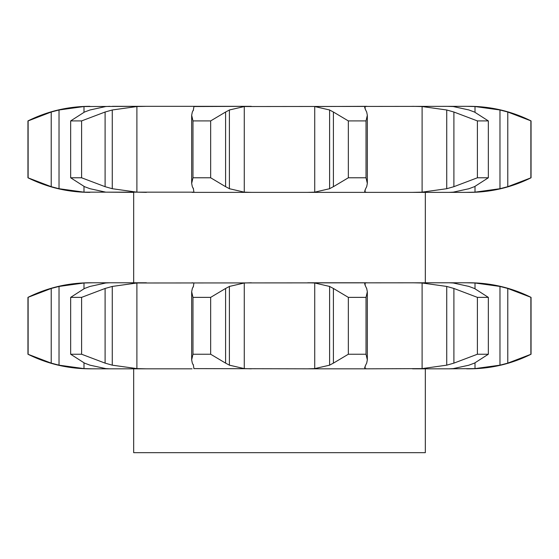 <?xml version="1.0" encoding="UTF-8"?>
<svg xmlns="http://www.w3.org/2000/svg" width="559" height="559" viewBox="0 0 559 559"><rect width="100%" height="100%" fill="white"/><g stroke="black" fill="none" stroke-linecap="round" stroke-linejoin="round"><path stroke-width="0.84" d="M210.666 120.912L210.666 177.783L225.591 186.685L225.591 112.017L210.666 120.912L192.974 120.912L192.974 177.783L191.667 183.429L192.324 186.685L193.344 188.711M229.77 109.809L225.214 112.24M225.214 186.454L229.77 188.893M210.666 177.783L192.974 177.783M193.288 188.124L193.945 192.268M193.889 192.156L83.99 192.156L59.023 188.711L51.218 186.685L27.95 177.783C47.445 187.44 68.065 192.303 89.817 192.366M244.276 106.538L469.183 106.329A138.534 138.534 0 0 1 531.05 120.912L531.05 177.783A138.534 138.534 0 0 1 469.183 192.366L192.079 192.366L251.284 192.366L244.276 192.156L229.393 188.711L229.393 109.983L244.276 106.538L244.276 192.156M112.429 106.329L251.284 106.329L193.889 106.538M193.945 106.434L193.288 110.577M193.344 109.983L192.324 112.017L191.667 115.273L192.974 120.912M466.611 282.784L475.01 282.994L499.977 286.439L507.782 288.465L531.05 297.367A138.534 138.534 0 0 0 469.183 282.784L425.329 282.784L425.329 192.366L446.571 192.366M28.125 177.783L28.125 120.912L51.218 112.017L59.023 109.983L83.99 106.538L146.423 106.329L136.899 106.538L112.268 109.983L105.099 112.017L105.099 186.685L81.6 177.783L70.665 177.783L84.535 186.685L89.992 188.711L105.763 192.156L133.671 192.366L133.671 282.784L146.423 282.784L89.817 282.784C68.065 282.847 47.445 287.71 27.95 297.367L27.95 354.238C47.445 363.888 68.065 368.751 89.817 368.821L109.83 368.821L105.763 368.612L89.992 365.167L84.535 363.133L70.665 354.238L70.665 297.367L84.535 288.465L89.992 286.439L105.763 282.994L109.83 282.784M365.656 188.711L364.65 191.325L365.111 192.156L366.921 192.366L307.716 192.366L314.724 192.156L329.607 188.711L329.607 109.983L314.724 106.538L314.724 192.156M365.656 109.983L364.65 107.37L365.111 106.538L366.921 106.329L314.724 106.538M469.008 109.983L453.237 106.538L446.571 106.329M531.05 177.783L507.782 186.685L499.977 188.711L475.01 192.156L466.611 192.366M466.611 106.329L475.01 106.538L475.01 112.24L468.463 109.809M468.463 188.893L475.01 186.454L475.01 192.156M469.008 188.711L453.237 192.156L449.17 192.366M412.577 106.329L422.101 106.538L446.732 109.983L453.901 112.017L453.901 186.685L477.4 177.783L488.335 177.783L474.465 186.685M453.901 186.685L446.732 188.711L422.101 192.156L412.577 192.366M422.101 106.538L422.101 192.156M366.676 112.017L367.333 115.273L366.026 120.912L348.334 120.912L333.409 112.017L333.409 186.685L348.334 177.783L366.026 177.783L367.333 183.429L366.676 186.685M333.786 186.454L329.23 188.893M366.781 186.454L365.551 188.893M105.099 186.685L112.268 188.711L136.899 192.156L146.423 192.366M109.83 106.329L105.763 106.538L89.992 109.983L84.535 112.017L70.665 120.912L81.6 120.912L105.099 112.017M469.008 286.439L453.237 282.994L449.17 282.784L136.899 282.994L112.268 286.439L105.099 288.465L81.6 297.367L70.665 297.367M329.23 109.809L333.786 112.24M365.551 109.809L366.781 112.24M453.901 112.017L477.4 120.912L488.335 120.912L474.465 112.017M28.125 120.912L27.95 120.912C47.445 111.262 68.065 106.399 89.817 106.329M475.01 106.538L499.977 109.983L507.782 112.017L531.05 120.912M499.977 109.983L499.977 188.711M507.782 112.017L507.782 186.685M530.875 177.783L530.875 120.912M488.335 177.783L488.335 120.912M446.732 109.983L446.732 188.711M477.4 177.783L477.4 120.912M366.026 177.783L366.026 120.912M348.334 177.783L348.334 120.912M81.6 177.783L81.6 120.912M70.665 177.783L70.665 120.912M365.656 286.439L364.65 283.825L365.111 282.994L366.921 282.784L307.716 282.784L314.724 282.994L329.607 286.439L329.607 365.167L314.724 368.612L307.716 368.821L193.889 368.612M112.429 282.784L133.671 282.784M92.389 282.784L83.99 282.994L59.023 286.439L51.218 288.465L27.95 297.367M27.95 354.238L51.218 363.133L59.023 365.167L83.99 368.612L92.389 368.821M446.571 368.821L425.329 368.821L425.329 452.671L133.671 452.671L133.671 368.821L109.83 368.821L192.079 368.821M70.665 354.238L81.6 354.238L105.099 363.133L112.268 365.167L136.899 368.612L146.423 368.821L133.671 368.821M192.079 282.784L193.889 282.994M251.284 282.784L244.276 282.994L229.393 286.439L229.393 365.167L244.276 368.612L251.284 368.821M193.945 282.882L193.288 287.026M193.344 286.439L192.324 288.465L191.667 291.721L192.974 297.367L210.666 297.367L225.591 288.465L225.591 363.133L210.666 354.238L192.974 354.238L191.667 359.877L192.324 363.133L193.344 365.167M229.77 286.257L225.214 288.696M329.23 286.257L333.786 288.696M366.676 363.133L367.333 359.877L366.026 354.238L348.334 354.238L333.409 363.133L333.409 288.465L348.334 297.367L366.026 297.367L367.333 291.721L366.676 288.465M365.551 286.257L366.781 288.696M365.656 365.167L364.65 367.78L365.111 368.612L366.921 368.821L422.101 368.612L422.101 282.994L446.732 286.439L453.901 288.465L477.4 297.367L488.335 297.367L474.465 288.465M412.577 282.784L422.101 282.994M468.463 286.257L475.01 288.696L475.01 282.994M469.008 365.167L453.237 368.612L449.17 368.821L475.01 368.612L475.01 362.91L468.463 365.341M531.05 297.367L531.05 354.238A138.534 138.534 0 0 1 469.183 368.821L466.611 368.821M366.921 368.821L307.716 368.821M449.17 368.821L412.577 368.821M28.125 354.238L28.125 297.367M81.6 354.238L81.6 297.367M193.288 364.573L193.945 368.716M225.214 362.91L229.77 365.341M210.666 354.238L210.666 297.367M192.974 354.238L192.974 297.367M333.786 362.91L329.23 365.341M366.781 362.91L365.551 365.341M366.026 354.238L366.026 297.367M348.334 354.238L348.334 297.367M446.732 286.439L446.732 365.167L422.101 368.612M453.901 288.465L453.901 363.133L477.4 354.238L488.335 354.238L474.465 363.133M453.901 363.133L446.732 365.167M488.335 354.238L488.335 297.367M477.4 354.238L477.4 297.367M499.977 286.439L499.977 365.167L475.01 368.612M531.05 354.238L507.782 363.133L499.977 365.167M530.875 354.238L530.875 297.367M507.782 288.465L507.782 363.133M365.111 106.538L365.111 108.942M365.111 189.76L365.111 192.156M136.899 106.538L136.899 192.156M83.99 106.538L83.99 112.24M83.99 186.454L83.99 192.156M112.268 109.983L112.268 188.711M59.023 109.983L59.023 188.711M51.218 112.017L51.218 186.685M83.99 282.994L83.99 288.696M83.99 362.91L83.99 368.612M136.899 282.994L136.899 368.612M244.276 282.994L244.276 368.612M314.724 282.994L314.724 368.612M365.111 282.994L365.111 285.39M365.111 366.208L365.111 368.612M59.023 286.439L59.023 365.167M51.218 288.465L51.218 363.133M112.268 286.439L112.268 365.167M105.099 288.465L105.099 363.133M191.667 183.429L191.667 115.273M367.333 183.429L367.333 115.273M27.95 120.912L27.95 177.783M191.667 359.877L191.667 291.721M367.333 359.877L367.333 291.721"/></g></svg>
